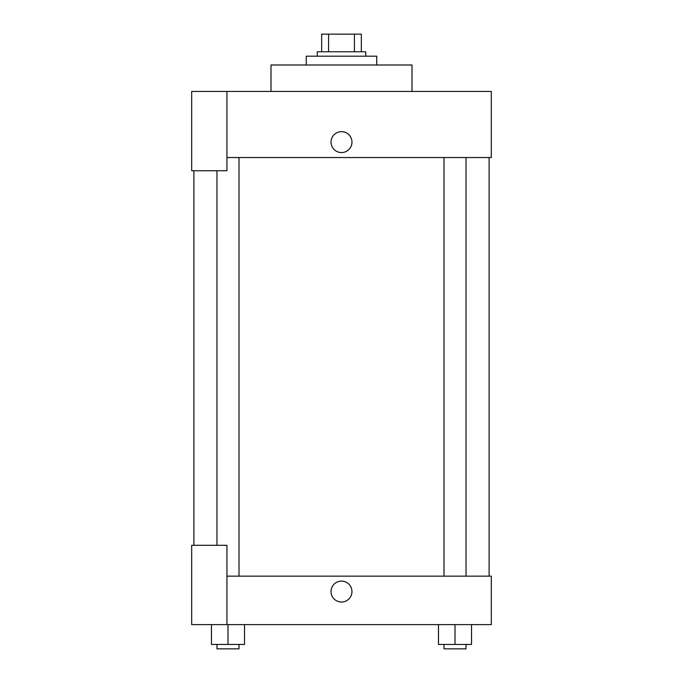 <?xml version="1.0" encoding="UTF-8"?>
<svg xmlns="http://www.w3.org/2000/svg" width="683" height="683" viewBox="0 0 683 683"><rect width="100%" height="100%" fill="white"/><g stroke="black" fill="none" stroke-linecap="round" stroke-linejoin="round"><path stroke-width="1.02" d="M328.574 51.78L328.574 34.15L321.667 34.15L321.667 51.78L321.667 34.15M328.574 34.15L361.333 34.15L361.333 51.78M354.426 51.78L354.426 34.15M317.262 56.185L317.262 51.78L365.738 51.78L365.738 56.185M376.751 64.996L376.751 56.185L306.249 56.185L306.249 64.996M412.003 91.437L412.003 64.996L270.997 64.996L270.997 91.437M226.935 91.437L191.684 91.437L191.684 170.75L226.935 170.75L226.935 91.437L491.316 91.437L491.316 157.534L226.935 157.534M331.033 142.107A10.467 10.467 0 0 1 346.733 133.048A10.467 10.467 0 0 1 346.733 151.174A10.467 10.467 0 0 1 331.033 142.107M193.887 545.299L193.887 170.75M443.993 157.534L443.993 576.145M216.972 545.299L216.972 170.75M226.935 576.145L491.316 576.145L491.316 624.612L191.684 624.612L191.684 545.299L226.935 545.299L226.935 624.612M331.033 591.563A10.467 10.467 0 0 1 346.733 582.505A10.467 10.467 0 0 1 346.733 600.63A10.467 10.467 0 0 1 331.033 591.563M438.486 624.612L438.486 644.445L471.535 644.445L471.535 624.612L471.535 644.445M455.006 644.445L455.006 624.612M466.028 644.445L466.028 648.85L443.993 648.85L443.993 644.445M211.465 624.612L211.465 644.445L244.514 644.445L244.514 624.612L244.514 644.445M227.994 644.445L227.994 624.612M239.007 644.445L239.007 648.85L216.972 648.85L216.972 644.445M489.113 576.145L489.113 157.534M466.028 157.534L466.028 576.145M239.007 576.145L239.007 157.534"/></g></svg>
